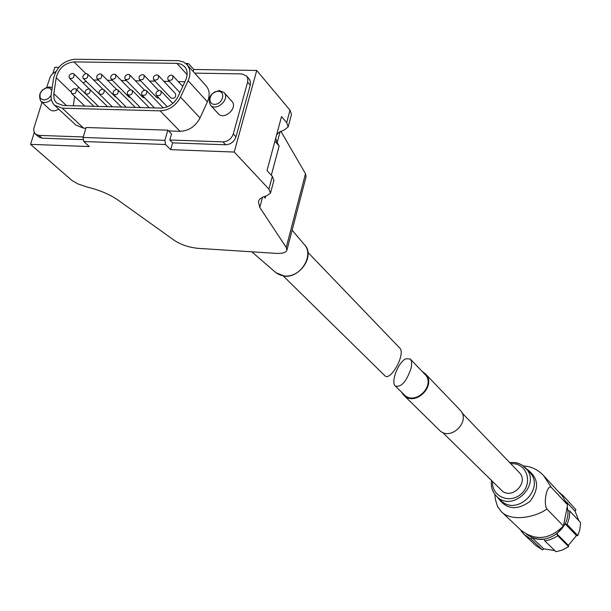 <?xml version="1.0" encoding="UTF-8"?>
<svg xmlns="http://www.w3.org/2000/svg" width="611" height="611" viewBox="0 0 611 611"><rect width="100%" height="100%" fill="white"/><g stroke="black" fill="none" stroke-linecap="round" stroke-linejoin="round"><path stroke-width="0.92" d="M405.88 358.741C398.28 362.048 390.498 382.165 395.317 386.015C401.16 387.603 406.391 381.738 411.02 368.418C412.013 363.881 411.753 360.742 410.248 359.001L405.88 358.741M395.317 386.015L404.077 394.614C415.014 406.399 436.445 385.213 424.782 374.138L410.248 359.001M494.811 494.299L495.391 499.47L497.453 506.275L501.112 511.415C510.712 522.168 535.61 517.41 546.898 508.978C543.049 503.319 546.921 484.309 551.275 487.334L567.619 504.9L562.151 495.689L543.843 475.9M567.619 504.9L563.426 525.972C549.633 539.589 535.58 541.094 521.267 530.485L501.249 511.544M551.275 487.334L543.614 475.648C538.826 470.508 533.189 467.4 526.728 466.315L523.428 466.002M546.898 508.978L563.426 525.972M526.751 534.442L531.906 537.436C549.488 545.738 572.53 525.872 567.199 506.977M567.245 506.748L567.84 510.529L569.742 511.002L569.78 511.972L569.269 517.807L567.497 523.505L567.084 524.414L565.183 523.94L556.904 533.892L557.706 535.702L554.276 537.84L549.671 539.811L544.852 540.934L544.057 539.123L537.802 539.108L531.883 537.527L531.058 539.116L524.238 534.61L521.076 530.936M558.721 491.985L563.403 495.888L575.913 509.689L563.403 495.888M537.077 537.481L538.291 537.565M564.824 518.938L566.16 512.239M442.41 432.26L501.348 490.137C511.224 500.73 529.668 482.484 519.19 472.494L461.992 412.906M401.358 391.949L403.634 395.08L439.362 430.129C450.399 441.974 471.616 421.002 459.892 409.836L425.248 373.703L422.148 371.396M403.634 395.08C415.052 407.369 437.415 385.266 425.248 373.703M524.238 534.61L535.748 545.478L542.461 549.915L543.805 548.877L554.811 550.564M531.058 539.116L542.461 549.915M531.883 537.527L543.805 548.877M544.852 540.934L556.018 551.733L562.594 549.976L568.635 546.624L568.36 545.363L576.463 535.61L577.823 535.564L579.755 530.027L580.45 524.291L580.404 522.39L569.742 511.002M557.706 535.702L568.635 546.624M556.904 533.892L568.36 545.363M565.183 523.94L576.463 535.61M567.084 524.414L577.823 535.564M578.838 520.725L575.088 511.254L575.913 509.689M566.351 501.83L575.088 511.254M307.669 252.137L399.731 348.041C406.132 353.654 390.322 382.341 384.67 375.559L283.412 276.119M34.269 132.549L30.55 144.349L71.808 180.36L77.933 183.934L87.029 187.012C99.494 190.059 109.797 194.39 117.923 200.011L174.425 240.459C181.161 244.843 189.158 247.478 198.392 248.371L275.851 253.359C282.32 253.68 286.009 252.626 286.91 250.189L286.238 247.463L259.79 207.442L258.392 201.653C259.148 198.957 261.89 197.025 266.633 195.848L270.505 193.091L273.904 180.352L272.323 176.319L267.022 170.545L281.518 116.579L286.681 122.635L288.171 126.897L284.252 129.967L278.99 132.327L276.63 134.764M275.721 138.155L277.165 142.653L280.128 131.609M288.171 126.897L291.485 114.478L290.011 110.163L256.735 70.464L234.227 152.047L268.909 189.112L272.323 176.319M167.826 130.158L164.878 140.339L165.528 144.501L170.675 149.649L172.63 142.867L169.789 140.003L171.538 133.931L167.826 130.158L86.113 127.5L83.073 137.444L83.791 141.523L89.259 146.564L30.55 144.349M193.191 71.51L193.779 69.471L256.735 70.464M188.127 80.721L207.419 101.8C210.085 95.461 209.657 90.145 206.136 85.861L186.905 64.537C190.456 68.867 190.869 74.267 188.127 80.721L180.528 97.141C175.823 105.848 169.033 110.415 160.143 110.851L62.246 108.178L54.562 105.237C51.736 102.465 50.629 98.768 51.24 94.125L53.6 78.193C56.663 66.874 63.735 60.565 74.809 59.267L178.427 60.672L183.506 61.978L186.905 64.537L188.051 63.559L188.837 63.972L193.779 69.471M82.936 139.644L42.006 138.178L38.569 136.872L35.438 134.099L33.933 131.655L33.811 128.463L41.999 102.297M58.778 67.347L54.845 67.286L52.928 73.358M270.505 193.091L268.909 189.112M170.675 149.649L234.227 152.047M286.91 250.189L306.08 176.709L305.492 173.738L280.854 131.235M264.173 196.582L265.189 198.155L265.739 196.085M271.322 175.227L279.143 145.998L277.165 142.653M194.649 73.121L241.872 73.908L246.554 75.963L249.685 79.736L250.518 82.271L250.258 85.181L235.983 136.818C234.112 141.798 230.675 144.448 225.658 144.776L172.63 142.867M246.554 75.963L247.745 78.3L247.753 81.63L233.295 133.885C231.416 138.88 227.964 141.546 222.939 141.874L169.789 140.003M83.226 136.956L38.883 135.398L35.438 134.099M46.719 87.327L50.339 76.543L52.47 73.778L55.899 71.518M58.725 109.109C55.242 111.301 52.271 111.431 49.812 109.506L40.8 101.189C37.775 94.216 40.609 89.466 49.308 86.93L52.187 87.74M224.061 92.536L231.89 101.327C238.275 107.811 224.092 120.726 218.295 113.715L210.352 105.031C207.465 97.691 210.505 92.864 219.479 90.558L224.061 92.536C230.477 99.043 216.172 112.08 210.352 105.031M207.419 101.8L200.026 117.931C195.444 126.477 188.784 130.937 180.039 131.312L168.598 130.937M85.891 128.234L83.615 128.157L76.031 125.217L54.562 105.237M160.953 108.094L63.078 105.497L56.617 103.015L54.952 100.884L53.967 98.264L53.745 94.506L56.197 77.773C58.755 68.272 64.69 62.979 73.992 61.894L176.846 63.345L181.2 64.216L184.598 66.599C187.592 70.242 187.936 74.771 185.629 80.194L178.03 96.607C174.097 103.893 168.399 107.727 160.953 108.094M73.289 105.772L74.634 96.362M76.765 89.779L78.575 87.09M83.104 82.92L86.067 81.278M93.582 79.988L98.447 80.087M107.421 80.255L112.424 80.354M121.375 80.522L126.515 80.621M135.428 80.789L140.713 80.889M149.603 81.064L155.026 81.164M163.885 81.332L169.453 81.439M178.282 81.607L184.919 81.737M171.294 75.069L172.806 75.695C173.364 79.415 171.813 80.866 168.155 80.056C167.17 77.551 168.216 75.886 171.294 75.069M158.333 75.428L175.54 93.735C176.121 97.378 174.616 98.814 171.019 98.027L153.728 79.797C152.742 77.307 153.781 75.642 156.851 74.817L158.333 75.428C158.906 79.117 157.371 80.576 153.728 79.797M159.066 98.211L156.897 97.707L139.423 79.545C138.422 77.062 139.461 75.405 142.523 74.565L143.975 75.161C144.563 78.819 143.043 80.285 139.423 79.545M144.746 97.936L142.89 97.393L125.217 79.293C124.224 76.818 125.247 75.161 128.302 74.321L129.731 74.901C130.334 78.529 128.829 79.995 125.217 79.293M130.517 97.63L128.982 97.073L111.133 79.04C110.125 76.581 111.149 74.924 114.196 74.076L115.594 74.641C116.212 78.239 114.723 79.713 111.133 79.04M116.365 97.286L115.189 96.759L97.149 78.796C96.148 76.344 97.164 74.687 100.204 73.832L101.571 74.382C102.205 77.956 100.731 79.43 97.149 78.796M102.251 96.889L83.279 78.544C82.271 76.108 83.279 74.45 86.311 73.595L87.663 74.122C88.305 77.673 86.838 79.147 83.279 78.544M72.533 73.358L73.855 73.87C74.511 77.391 73.06 78.865 69.517 78.3C68.508 75.871 69.509 74.221 72.533 73.358M159.517 90.405L160.999 91.016C161.609 94.728 160.074 96.202 156.393 95.438C155.377 92.918 156.416 91.238 159.517 90.405M145.105 90.1L146.556 90.688C147.182 94.377 145.662 95.851 142.004 95.117C140.981 92.612 142.012 90.932 145.105 90.1M130.807 89.786L132.228 90.359C132.87 94.018 131.365 95.499 127.722 94.804C126.698 92.307 127.722 90.634 130.807 89.786M116.625 89.481L118.015 90.038C118.671 93.666 117.182 95.148 113.554 94.491C112.523 92.001 113.547 90.329 116.625 89.481M102.549 89.175L103.916 89.718C104.58 93.315 103.106 94.804 99.501 94.178C98.463 91.703 99.478 90.031 102.549 89.175M88.58 88.878L89.924 89.405C90.604 92.971 89.145 94.461 85.548 93.873C84.517 91.406 85.525 89.741 88.58 88.878M74.725 88.572L76.047 89.091C76.734 92.628 75.29 94.125 71.708 93.567C70.67 91.108 71.678 89.443 74.725 88.572M274.904 141.194L279.143 145.998M218.165 91.283C226.314 91.383 222.603 104.611 214.476 104.344C206.342 104.191 210.085 91.039 218.165 91.283M51.362 99.433C47.444 102.839 43.923 103.427 40.8 101.189M51.103 95.423L48.116 98.707L44.252 100.059L41.044 98.951L40.105 97.577L40.02 93.873L42.251 90.161L45.917 87.892L49.697 88.03L51.798 90.397M497.591 497.285C506.023 509.574 516.845 510.918 530.058 501.326C539.796 488.227 538.574 477.39 526.384 468.82M509.627 462.535L514.546 462.458L518.052 463.199L522.061 465.055L525.46 467.835C542.14 483.981 512.576 513.209 496.621 496.353L500.791 500.371C516.669 517.143 546.028 488.12 529.432 472.051L522.122 465.101L518.999 463.566L514.706 462.542M492.596 481.544C491.129 495.979 509.261 504.335 520.786 494.291C532.67 484.691 528.034 464.971 513.798 463.711L510.697 463.642M286.681 122.635L290.011 110.163M164.878 140.339L83.073 137.444M165.528 144.501L83.791 141.523M286.238 247.463L305.492 173.738M259.79 207.442L262.516 197.284M225.658 144.776L222.939 141.874M42.006 138.178L38.883 135.398M250.258 85.181L247.631 82.126M235.983 136.818L233.295 133.885M292.127 230.179L304.362 244.629C314.558 255.299 300.337 278.089 284.596 276.172L275.943 272.727L251.793 251.808M160.143 110.851L180.039 131.312M62.246 108.178L83.615 128.157M180.528 97.141L200.026 117.931M66.454 105.588L53.844 93.72M71.143 92.108L56.197 77.773M85.838 73.626L73.992 61.894M187.119 74.626L176.846 63.345M496.621 496.353C492.382 492.031 490.671 486.73 491.496 480.46M188.051 63.559L185.866 63.529M304.362 244.629C317.033 256.223 295.663 286.032 275.943 272.727M182.742 86.426L172.806 75.695M179.886 92.605L168.155 80.056M158.631 90.527L143.975 75.161M144.494 90.153L129.731 74.901M130.479 89.802L115.594 74.641M116.602 89.481L101.571 74.382M102.869 89.206L87.663 74.122M89.343 89.023L73.855 73.87M85.41 93.72L69.517 78.3M172.821 103.442L160.999 91.016M167.353 106.841L156.393 95.438M163.244 107.964L146.556 90.688M154.484 107.918L142.004 95.117M149.305 107.78L132.228 90.359M140.324 107.544L127.722 94.804M135.291 107.414L118.015 90.038M126.278 107.177L113.554 94.491M121.383 107.047L103.916 89.718M112.34 106.803L99.501 94.178M107.574 106.681L89.924 89.405M98.501 106.436L85.548 93.873M93.88 106.314L76.047 89.091M84.776 106.077L71.708 93.567"/></g></svg>
